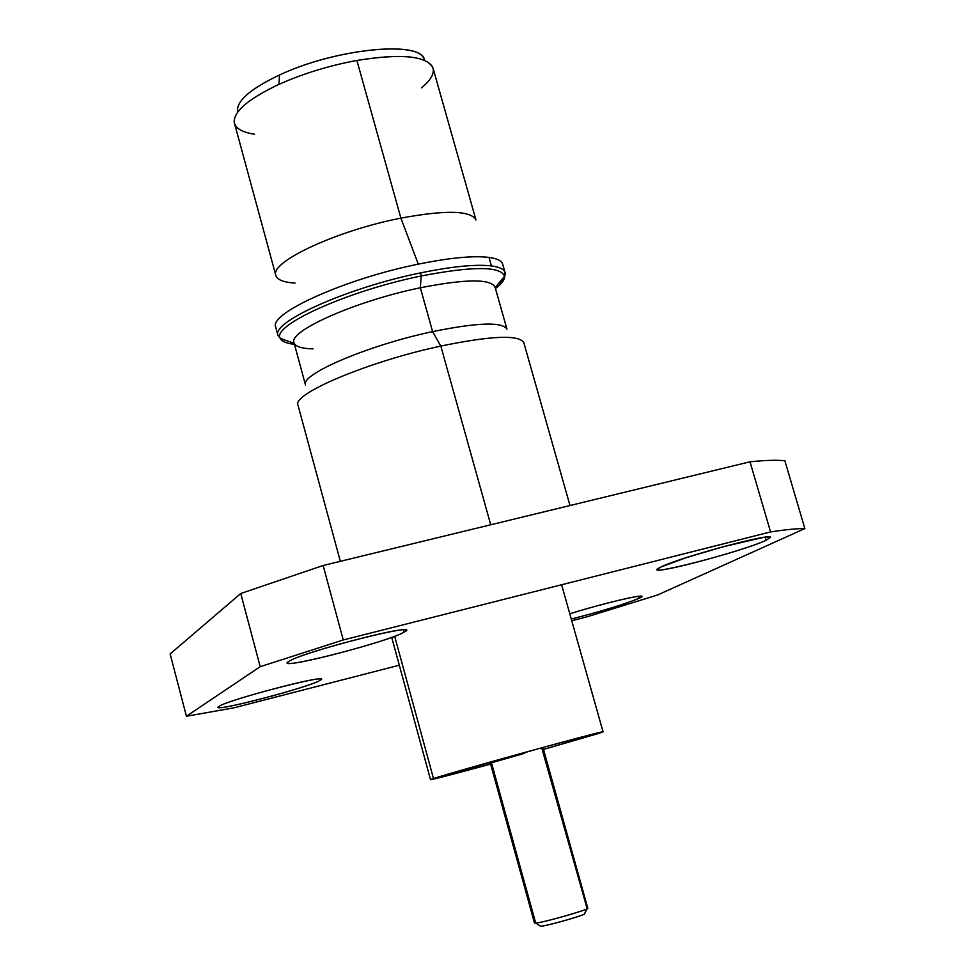 <?xml version="1.0" encoding="UTF-8"?>
<svg xmlns="http://www.w3.org/2000/svg" width="975" height="975" viewBox="0 0 975 975"><rect width="100%" height="100%" fill="white"/><g stroke="black" fill="none" stroke-linecap="round" stroke-linejoin="round"><path stroke-width="1.46" d="M424.527 60.304C422.931 40.097 336.29 48.116 279.508 75.002C249.685 89.2 235.755 101.571 237.693 112.113M343.261 639.966L260.203 666.681L186.42 716.235L233.866 707.862L399.311 665.206L233.866 707.862L186.42 716.235L260.203 666.681L240.752 593.507L323.139 565.5L343.261 639.966L260.203 666.681L240.752 593.507L323.139 565.5L750.007 461.797C765.777 460.212 777.404 459.871 784.875 460.785L804.862 528.572C797.611 528.462 786.167 529.571 770.567 531.923L343.261 639.966L770.567 531.923L750.007 461.797C765.777 460.212 777.404 459.871 784.875 460.785L804.862 528.572C797.611 528.462 786.167 529.571 770.567 531.923L750.007 461.797L323.139 565.5L343.261 639.966M571.74 620.746L587.523 616.675L657.601 594.969L804.862 528.572L657.601 594.969L587.523 616.675L571.74 620.746M319.849 680.453C308.429 687.741 205.883 714.188 219.034 706.375C228.394 699.392 337.289 671.458 319.849 680.453L319.447 678.99L319.849 680.453L321.031 679.343C323.31 674.773 226.651 700.355 219.034 706.375L218.254 707.241C217.12 711.482 309.697 687.034 319.849 680.453M404.064 632.178C388.452 641.989 271.623 671.751 288.722 661.464C301.762 651.958 426.867 620.319 404.064 632.178L403.443 629.911L404.064 632.178L405.905 630.459C408.403 624.573 299.154 653.421 288.722 661.464L287.503 662.805C286.443 668.265 390.341 640.916 404.064 632.178M638.783 598.431C624.158 604.378 601.648 611.252 571.265 619.052C601.648 611.252 624.158 604.378 638.783 598.431L638.186 596.347L638.783 598.431L641.708 596.481C642.635 593.994 600.515 604.098 569.79 613.811C607.51 601.867 655.456 591.277 638.783 598.431M766.045 540.308C740.976 552.252 634.262 579.442 661.038 566.962L685.328 557.956L722.78 546.829L763.608 537.383L770.457 537.237L766.045 540.308L765.119 537.176L766.045 540.308L770.506 537.335C772.724 532.326 678.917 557.676 661.038 566.962L657.503 569.485C656.333 574.165 745.485 550.168 766.045 540.308M170.137 653.957L240.752 593.507L170.137 653.957L186.42 716.235L170.137 653.957M340.336 561.332L298.009 405.247C291.537 394.022 368.635 361.42 440.822 346.076L490.73 524.794L440.822 346.076C491.303 335.692 518.968 334.547 523.807 342.627C519.102 334.547 491.437 335.68 440.822 346.076L432.595 331.622C477.604 322.481 502.393 321.653 506.951 329.148L495.032 287.003C490.34 278.679 465.453 278.935 420.359 287.771L432.595 331.622L440.822 346.076C368.513 361.445 291.342 394.119 298.021 405.295M506.963 329.184C502.491 321.653 477.701 322.457 432.595 331.622L420.359 287.771C356.131 300.861 287.905 331.147 294.023 342.749L305.504 385.015C299.849 374.473 368.428 345.113 432.595 331.622C368.331 345.138 299.703 374.546 305.516 385.052M421.127 275.998C473.033 265.992 500.845 266.102 504.538 276.339C504.782 279.715 501.759 283.798 495.483 288.588C501.759 283.798 504.782 279.715 504.538 276.339C500.845 266.102 473.033 265.992 421.127 275.998L420.737 272.854C452.156 266.443 475.715 264.127 491.4 265.907C499.517 266.979 504.051 269.173 505.026 272.488C505.842 275.693 503.502 279.593 497.981 284.2C503.502 279.593 505.842 275.693 505.026 272.488C504.051 269.173 499.517 266.979 491.4 265.907C475.715 264.127 452.156 266.443 420.737 272.854L421.127 275.998C347.624 290.855 270.587 325.894 280.386 338.496C281.921 341.518 286.601 343.468 294.45 344.333C286.601 343.468 281.921 341.518 280.386 338.496C270.587 325.894 347.624 290.855 421.127 275.998L420.359 287.771L421.127 275.998M495.154 287.613C491.632 278.679 466.696 278.728 420.359 287.771C354.888 301.104 285.931 332.134 294.231 343.334C295.961 346.771 302.238 348.623 313.036 348.879M294.17 343.31L280.386 338.496L277.985 335.461C270.916 322.103 347.941 287.54 420.737 272.854C347.941 287.54 270.916 322.103 277.985 335.461L275.718 327.088C268.588 313.499 345.516 278.728 418.299 264.14C449.731 257.766 473.289 255.523 488.999 257.4L491.4 265.907L488.999 257.4C497.116 258.521 501.674 260.776 502.661 264.152L505.026 272.488L504.538 276.339L495.19 287.564M502.6 263.969C501.503 260.691 496.97 258.497 488.999 257.4C473.289 255.523 449.731 257.766 418.299 264.14L400.896 218.132C445.368 209.893 470.364 210.417 475.885 219.692M275.767 275.194C270.16 261.739 337.326 230.441 400.896 218.132L418.299 264.14C345.881 278.655 269.173 313.207 275.669 326.905M275.767 275.23L234.463 123.264C232.635 112.247 247.467 99.292 278.947 84.374C303.018 73.637 328.989 65.666 356.899 60.45L400.896 218.132C336.777 230.539 269.295 262.19 275.84 275.486C277.241 279.837 283.652 282.372 295.096 283.091M237.364 110.017C237.888 99.706 251.94 88.03 279.508 75.002L278.947 84.374C249.6 98.183 234.67 110.492 234.171 121.302C234.67 127.92 241.447 132.222 254.487 134.197M421.505 87.872C431.669 79.463 435.264 72.296 432.278 66.361C424.259 55.575 399.128 53.601 356.899 60.45C328.989 65.666 303.018 73.637 278.947 84.374L279.508 75.002C333.803 49.335 417.105 40.341 423.723 58.329M475.971 219.997C470.949 210.442 445.916 209.82 400.896 218.132L356.899 60.45C401.871 53.284 427.245 55.868 433.046 68.201L475.898 219.728M394.668 636.285L433.497 778.562L430.536 779.683L490.632 764.095C444.368 776.673 425.332 781.499 433.497 778.562L394.668 636.285M543.526 749.434L603.062 731.847C608.656 729.032 453.631 771.737 433.497 778.562L542.953 747.435C592.057 734.114 610.533 729.471 598.382 733.517L543.526 749.434M524.794 753.248L489.828 763.279L524.794 753.248M540.053 925.921L540.967 926.226C547.828 925.86 589.461 913.782 584.5 913.599L584.196 914.16C580.564 916.463 546.548 925.957 540.967 926.226L540.053 925.921M540.613 926.25L535.689 923.093C542.271 922.74 582.879 911.406 587.157 908.724L541.954 748.703M543.233 748.398L587.779 908.2C589.741 909.358 543.197 922.679 535.689 923.093L491.437 762.718L535.689 923.093L534.471 922.984L490.34 763.072M569.985 505.538L523.807 342.627M391.718 637.37L430.536 779.683M561.6 584.756L603.062 731.847M584.196 914.16L587.157 908.724"/></g></svg>
